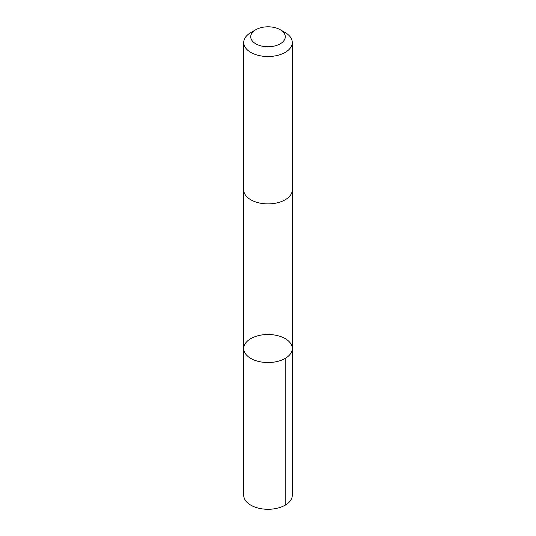 <?xml version="1.0" encoding="UTF-8"?>
<svg xmlns="http://www.w3.org/2000/svg" width="536" height="536" viewBox="0 0 536 536"><rect width="100%" height="100%" fill="white"/><g stroke="black" fill="none" stroke-linecap="round" stroke-linejoin="round"><path stroke-width="0.8" d="M276.924 335.482A24.288 14.023 180 0 1 292.288 348.521A24.288 14.023 180 0 1 268 362.544A24.288 14.023 180 0 1 243.713 348.521A24.288 14.023 180 0 1 276.924 335.482M243.713 495.264A24.288 14.023 0 0 0 259.076 508.302A24.288 14.023 0 0 0 292.288 495.264L292.288 348.521A24.288 14.023 180 0 1 268 362.544A24.288 14.023 180 0 1 243.713 348.521L243.713 495.264M255.786 29.721L250.828 32.582A24.288 14.023 0 0 0 243.713 42.498L243.713 189.865A24.288 14.023 0 0 0 259.076 202.91A24.288 14.023 0 0 0 292.288 189.865L292.288 42.498A24.288 14.023 0 0 0 285.172 32.582L280.214 29.721A17.279 9.976 0 0 0 255.786 29.721A17.279 9.976 0 0 0 261.655 46.056A17.279 9.976 0 0 0 282.445 42.25A17.279 9.976 0 0 0 280.214 29.721M243.713 42.498A24.288 14.023 0 0 0 259.076 55.543A24.288 14.023 0 0 0 292.288 42.498M285.172 505.18L285.172 358.437M243.713 190.099L243.713 348.521M292.288 190.099L292.288 348.521"/></g></svg>
